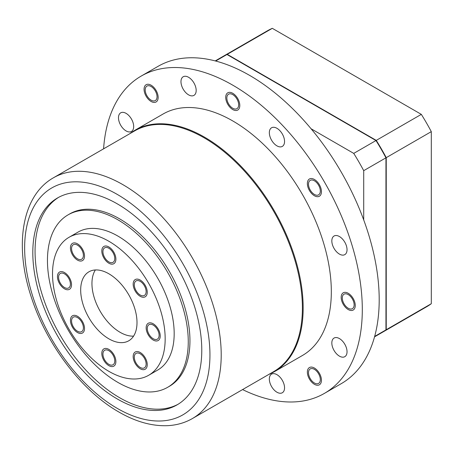 <?xml version="1.0" encoding="UTF-8"?>
<svg xmlns="http://www.w3.org/2000/svg" width="454" height="454" viewBox="0 0 454 454"><rect width="100%" height="100%" fill="white"/><g stroke="black" fill="none" stroke-linecap="round" stroke-linejoin="round"><path stroke-width="0.68" d="M95.38 269.96A39.827 22.995 60 0 0 120.111 332.311A39.827 22.995 -120 0 0 133.578 336.125M108.847 338.815A39.827 22.995 -120 0 0 128.76 340.784A39.827 22.995 -120 0 0 134.861 308.873A39.827 22.995 -120 0 0 108.847 273.773A39.827 22.995 60 0 0 88.933 271.804A39.827 22.995 60 0 0 82.827 303.715A39.827 22.995 60 0 0 108.847 338.815M108.847 371.332A79.654 45.99 -120 0 0 148.674 375.276A79.654 45.99 -120 0 0 160.881 311.45A79.654 45.99 -120 0 0 108.847 241.256A79.654 45.99 60 0 0 69.019 237.311A79.654 45.99 60 0 0 56.807 301.138A79.654 45.99 60 0 0 108.847 371.332M140.207 281.355A8.365 4.829 -120 0 0 136.03 280.941A8.365 4.829 -120 0 0 134.747 287.643A8.365 4.829 -120 0 0 140.207 295.015A8.365 4.829 -120 0 0 144.389 295.429A8.365 4.829 -120 0 0 145.672 288.727A8.365 4.829 -120 0 0 140.207 281.355M153.202 325.075A8.365 4.829 -120 0 0 149.02 324.661A8.365 4.829 -120 0 0 147.737 331.363A8.365 4.829 -120 0 0 153.202 338.729A8.365 4.829 -120 0 0 157.385 339.144A8.365 4.829 -120 0 0 158.662 332.441A8.365 4.829 -120 0 0 153.202 325.075M140.207 353.791A8.365 4.829 -120 0 0 136.03 353.377A8.365 4.829 -120 0 0 134.747 360.079A8.365 4.829 -120 0 0 140.207 367.445A8.365 4.829 -120 0 0 144.389 367.859A8.365 4.829 -120 0 0 145.672 361.157A8.365 4.829 -120 0 0 140.207 353.791M108.847 350.681A8.365 4.829 -120 0 0 104.664 350.267A8.365 4.829 -120 0 0 103.381 356.969A8.365 4.829 -120 0 0 108.847 364.341A8.365 4.829 -120 0 0 113.029 364.755A8.365 4.829 -120 0 0 114.312 358.053A8.365 4.829 -120 0 0 108.847 350.681M77.481 317.573A8.365 4.829 -120 0 0 73.298 317.159A8.365 4.829 -120 0 0 72.016 323.861A8.365 4.829 -120 0 0 77.481 331.233A8.365 4.829 -120 0 0 81.663 331.647A8.365 4.829 -120 0 0 82.946 324.945A8.365 4.829 -120 0 0 77.481 317.573M108.847 248.247A8.365 4.829 -120 0 0 104.664 247.833A8.365 4.829 -120 0 0 103.381 254.535A8.365 4.829 -120 0 0 108.847 261.907A8.365 4.829 -120 0 0 113.029 262.321A8.365 4.829 -120 0 0 114.312 255.619A8.365 4.829 -120 0 0 108.847 248.247M77.481 245.143A8.365 4.829 -120 0 0 73.298 244.729A8.365 4.829 -120 0 0 72.016 251.431A8.365 4.829 -120 0 0 77.481 258.797A8.365 4.829 -120 0 0 81.663 259.211A8.365 4.829 -120 0 0 82.946 252.509A8.365 4.829 -120 0 0 77.481 245.143M64.491 273.858A8.365 4.829 -120 0 0 60.308 273.444A8.365 4.829 -120 0 0 59.026 280.146A8.365 4.829 -120 0 0 64.491 287.513A8.365 4.829 -120 0 0 68.673 287.927A8.365 4.829 -120 0 0 69.956 281.225A8.365 4.829 -120 0 0 64.491 273.858M148.674 375.276L157.686 370.072A79.654 45.99 -120 0 0 169.892 306.246A79.654 45.99 -120 0 0 117.858 236.052A79.654 45.99 60 0 0 78.031 232.108L69.019 237.311M117.858 382.387A99.568 57.488 -120 0 0 167.639 387.319A99.568 57.488 -120 0 0 182.905 307.534A99.568 57.488 -120 0 0 117.858 219.793A99.568 57.488 60 0 0 68.072 214.861A99.568 57.488 60 0 0 52.812 294.646A99.568 57.488 60 0 0 117.858 382.387M167.639 387.319L169.331 386.343A99.568 57.488 -120 0 0 184.591 306.558A99.568 57.488 -120 0 0 119.55 218.817A99.568 57.488 60 0 0 69.763 213.885L68.072 214.861M58.691 197.308A119.481 68.985 60 0 0 41.802 293.409A119.481 68.985 60 0 0 119.55 397.67A119.481 68.985 -120 0 0 178.15 404.225M117.297 398.975A119.481 68.985 -120 0 0 177.032 404.889A119.481 68.985 -120 0 0 195.351 309.146A119.481 68.985 -120 0 0 117.297 203.857A119.481 68.985 60 0 0 57.556 197.944A119.481 68.985 60 0 0 39.237 293.687A119.481 68.985 60 0 0 117.297 398.975M53.43 177.792L134.611 130.922A138.998 80.25 60 0 1 204.107 137.806A138.998 80.25 -120 0 1 294.913 260.29A138.998 80.25 -120 0 1 273.603 371.667L192.422 418.537A138.998 80.25 60 0 0 213.732 307.159A138.998 80.25 60 0 0 122.926 184.676A138.998 80.25 60 0 0 53.43 177.792C21.332 195.941 14.063 246.579 31.678 298.267C46.995 345.244 81.981 391.104 118.942 412.05C135.667 421.715 151.84 426.255 167.464 425.67C176.566 425.228 184.886 422.856 192.422 418.537M268.83 374.425A139.395 80.477 -120 0 0 274.295 371.735A139.395 80.477 -120 0 0 295.662 260.034A139.395 80.477 -120 0 0 204.595 137.199A139.395 80.477 60 0 0 134.9 130.292A139.395 80.477 60 0 0 129.833 133.68M274.295 371.735L302.455 355.476A139.395 80.477 -120 0 0 323.821 243.775A139.395 80.477 -120 0 0 232.76 120.94A139.395 80.477 -120 0 0 163.06 114.033L134.9 130.292M103.586 148.833A183.206 105.776 60 0 1 141.154 76.096A183.206 105.776 60 0 1 282.331 125.173A183.206 105.776 60 0 1 362.303 309.549A183.206 105.776 60 0 1 324.36 393.414A183.206 105.776 60 0 1 242.584 389.583M188.569 77.282A10.754 6.208 -120 0 0 183.195 76.754A10.754 6.208 -120 0 0 181.549 85.369A10.754 6.208 -120 0 0 188.569 94.846A10.754 6.208 -120 0 0 193.949 95.38A10.754 6.208 -120 0 0 195.595 86.759A10.754 6.208 -120 0 0 188.569 77.282M339.433 236.54A10.754 6.208 -120 0 0 334.059 236.006A10.754 6.208 -120 0 0 332.407 244.627A10.754 6.208 -120 0 0 339.433 254.098A10.754 6.208 -120 0 0 344.807 254.632A10.754 6.208 -120 0 0 346.459 246.017A10.754 6.208 -120 0 0 339.433 236.54M276.946 374.664A10.754 6.208 -120 0 0 271.566 374.13A10.754 6.208 -120 0 0 269.92 382.745A10.754 6.208 -120 0 0 276.946 392.222A10.754 6.208 -120 0 0 282.32 392.755A10.754 6.208 -120 0 0 283.971 384.141A10.754 6.208 -120 0 0 276.946 374.664M126.081 113.364A10.754 6.208 -120 0 0 120.707 112.83A10.754 6.208 -120 0 0 119.056 121.445A10.754 6.208 -120 0 0 126.081 130.922A10.754 6.208 -120 0 0 131.461 131.456A10.754 6.208 -120 0 0 133.107 122.841A10.754 6.208 -120 0 0 126.081 113.364M276.946 128.306A10.754 6.208 -120 0 0 271.566 127.773A10.754 6.208 -120 0 0 269.92 136.393A10.754 6.208 -120 0 0 276.946 145.865A10.754 6.208 -120 0 0 282.32 146.398A10.754 6.208 -120 0 0 283.971 137.783A10.754 6.208 -120 0 0 276.946 128.306M339.433 338.582A10.754 6.208 -120 0 0 334.059 338.054A10.754 6.208 -120 0 0 332.407 346.669A10.754 6.208 -120 0 0 339.433 356.146A10.754 6.208 -120 0 0 344.807 356.679A10.754 6.208 -120 0 0 346.459 348.059A10.754 6.208 -120 0 0 339.433 338.582M151.114 86.51A8.365 4.829 -120 0 0 146.931 86.095A8.365 4.829 -120 0 0 145.649 92.798A8.365 4.829 -120 0 0 151.114 100.169A8.365 4.829 -120 0 0 155.296 100.584A8.365 4.829 -120 0 0 156.579 93.882A8.365 4.829 -120 0 0 151.114 86.51M314.401 369.34A8.365 4.829 -120 0 0 310.224 368.926A8.365 4.829 -120 0 0 308.941 375.628A8.365 4.829 -120 0 0 314.401 382.994A8.365 4.829 -120 0 0 318.583 383.409A8.365 4.829 -120 0 0 319.866 376.707A8.365 4.829 -120 0 0 314.401 369.34M348.224 294.589A8.365 4.829 -120 0 0 344.041 294.175A8.365 4.829 -120 0 0 342.759 300.877A8.365 4.829 -120 0 0 348.224 308.243A8.365 4.829 -120 0 0 352.406 308.658A8.365 4.829 -120 0 0 353.689 301.955A8.365 4.829 -120 0 0 348.224 294.589M314.401 180.788A8.365 4.829 -120 0 0 310.224 180.374A8.365 4.829 -120 0 0 308.941 187.076A8.365 4.829 -120 0 0 314.401 194.443A8.365 4.829 -120 0 0 318.583 194.857A8.365 4.829 -120 0 0 319.866 188.155A8.365 4.829 -120 0 0 314.401 180.788M232.76 94.597A8.365 4.829 -120 0 0 228.578 94.182A8.365 4.829 -120 0 0 227.295 100.884A8.365 4.829 -120 0 0 232.76 108.256A8.365 4.829 -120 0 0 236.943 108.671A8.365 4.829 -120 0 0 238.219 101.968A8.365 4.829 -120 0 0 232.76 94.597M141.154 76.096L158.054 66.341A183.206 105.776 60 0 1 299.231 115.418A183.206 105.776 60 0 1 379.198 299.793A183.206 105.776 60 0 1 341.255 383.658L324.36 393.414M363.711 219.918L363.711 170.664A159.309 91.975 -120 0 0 353.734 153.39L311.081 128.76M374.544 336.845L381.127 333.049A159.309 91.975 -120 0 0 385.957 329.893L374.664 336.42M385.957 329.893L385.957 157.822A159.309 91.975 -120 0 0 375.98 140.541L226.966 54.508A159.309 91.975 -120 0 0 221.819 57.119L215.236 60.915M221.961 57.034A159.309 91.975 60 0 1 222.102 56.954A159.309 91.975 60 0 1 227.244 54.344L376.264 140.382A159.309 91.975 60 0 1 386.24 157.657L386.24 329.735A159.309 91.975 60 0 1 381.411 332.884A159.309 91.975 60 0 1 381.269 332.964M227.244 54.344L272.304 28.33L421.323 114.368A159.309 91.975 60 0 1 431.3 131.643L431.3 303.72A159.309 91.975 60 0 1 426.465 306.87L381.411 332.884M222.102 56.954L267.162 30.94A159.309 91.975 60 0 1 272.304 28.33M386.24 329.735L431.3 303.72M386.24 157.657L431.3 131.643M376.264 140.382L421.323 114.368M226.966 54.508L215.667 61.029M375.98 140.541L353.734 153.39M385.957 157.822L363.711 170.664M140.207 296.314A9.954 5.749 -120 0 0 145.189 296.808A9.954 5.749 -120 0 0 146.716 288.829A9.954 5.749 -120 0 0 140.207 280.056A9.954 5.749 -120 0 0 135.23 279.562A9.954 5.749 -120 0 0 133.703 287.541A9.954 5.749 -120 0 0 140.207 296.314M103.87 348.888A9.954 5.749 -120 0 0 103.87 360.385A9.954 5.749 -120 0 0 113.823 366.134L113.823 366.134A9.954 5.749 -120 0 0 113.823 354.636A9.954 5.749 -120 0 0 103.87 348.888L103.87 348.888M84.523 256.033A9.954 5.749 -120 0 0 80.176 246.017A9.954 5.749 -120 0 0 72.504 243.35A9.954 5.749 -120 0 0 70.438 247.907A9.954 5.749 -120 0 0 74.785 257.923A9.954 5.749 -120 0 0 82.458 260.596A9.954 5.749 -120 0 0 84.523 256.033M148.22 334.78A9.954 5.749 -120 0 0 158.179 340.523A9.954 5.749 -120 0 0 158.179 329.031A9.954 5.749 -120 0 0 148.22 323.282A9.954 5.749 -120 0 0 148.22 334.78M77.481 316.273A9.954 5.749 -120 0 0 72.504 315.78A9.954 5.749 -120 0 0 70.977 323.759A9.954 5.749 -120 0 0 77.481 332.532A9.954 5.749 -120 0 0 82.458 333.026A9.954 5.749 -120 0 0 83.984 325.047A9.954 5.749 -120 0 0 77.481 316.273M113.823 263.7A9.954 5.749 -120 0 0 113.823 252.203A9.954 5.749 -120 0 0 103.87 246.454L103.87 246.454A9.954 5.749 -120 0 0 103.87 257.951A9.954 5.749 -120 0 0 113.823 263.7L113.823 263.7M133.17 356.555A9.954 5.749 -120 0 0 137.517 366.571A9.954 5.749 -120 0 0 145.189 369.238A9.954 5.749 -120 0 0 147.249 364.681A9.954 5.749 -120 0 0 142.902 354.665A9.954 5.749 -120 0 0 135.23 351.998A9.954 5.749 -120 0 0 133.17 356.555M69.468 277.814A9.954 5.749 -120 0 0 59.514 272.065A9.954 5.749 -120 0 0 59.514 283.563A9.954 5.749 -120 0 0 69.468 289.312A9.954 5.749 -120 0 0 69.468 277.814M146.131 84.716A9.954 5.749 -120 0 0 146.131 96.214A9.954 5.749 -120 0 0 156.091 101.963L156.091 101.963A9.954 5.749 -120 0 0 156.091 90.465A9.954 5.749 -120 0 0 146.137 84.716A9.954 5.749 -120 0 0 146.131 84.716M232.76 93.297A9.954 5.749 -120 0 0 227.777 92.803A9.954 5.749 -120 0 0 226.251 100.782A9.954 5.749 -120 0 0 232.76 109.556A9.954 5.749 -120 0 0 237.737 110.05A9.954 5.749 -120 0 0 239.264 102.071A9.954 5.749 -120 0 0 232.76 93.297M319.383 184.738A9.954 5.749 -120 0 0 309.424 178.989A9.954 5.749 -120 0 0 309.424 190.487A9.954 5.749 -120 0 0 319.383 196.236A9.954 5.749 -120 0 0 319.383 184.738M355.261 305.48A9.954 5.749 -120 0 0 350.914 295.463A9.954 5.749 -120 0 0 343.241 292.796A9.954 5.749 -120 0 0 341.181 297.353A9.954 5.749 -120 0 0 345.528 307.369A9.954 5.749 -120 0 0 353.201 310.037A9.954 5.749 -120 0 0 355.261 305.48M319.383 384.793A9.954 5.749 -120 0 0 319.383 373.296A9.954 5.749 -120 0 0 309.424 367.547L309.424 367.547A9.954 5.749 -120 0 0 309.424 379.045A9.954 5.749 -120 0 0 319.383 384.793L319.383 384.793M117.297 408.401A131.03 75.653 60 0 1 24.641 247.924A131.03 75.653 60 0 1 117.297 194.431A131.03 75.653 60 0 1 209.947 354.909A131.03 75.653 60 0 1 117.297 408.401"/></g></svg>
